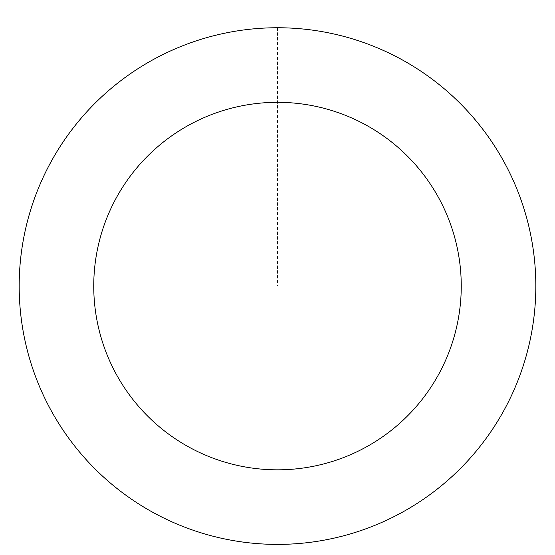 <?xml version="1.0" encoding="UTF-8"?>
<svg xmlns="http://www.w3.org/2000/svg" width="555" height="555" viewBox="0 0 555 555"><rect width="100%" height="100%" fill="white"/><g stroke="black" fill="none" stroke-linecap="round" stroke-linejoin="round"><path stroke-width="0.42" stroke-dasharray="2.77 2.08" d="M172.425 522.033A258.297 258.297 0 0 1 125.694 77.103A258.297 258.297 0 0 1 534.382 259.095A258.297 258.297 0 0 1 172.425 522.033A258.297 258.297 0 0 1 125.694 77.103A258.297 258.297 0 0 1 534.382 259.095A258.297 258.297 0 0 1 172.425 522.033M172.411 522.061A258.325 258.325 0 0 0 513.486 391.164A258.325 258.325 0 0 0 382.589 50.089A258.325 258.325 0 0 0 41.514 180.986A258.325 258.325 0 0 0 172.411 522.061M172.445 521.984A258.241 258.241 0 0 0 513.41 391.129A258.241 258.241 0 0 0 382.555 50.165A258.241 258.241 0 0 0 41.59 181.02A258.241 258.241 0 0 0 172.445 521.984M382.589 50.089A258.325 258.325 0 0 0 20.59 313.062A258.325 258.325 0 0 0 429.327 495.074A258.325 258.325 0 0 0 382.589 50.089M277.5 27.785L277.5 286.075"/><path stroke-width="0.83" d="M382.589 50.089A258.325 258.325 0 0 0 20.59 313.062A258.325 258.325 0 0 0 429.327 495.074A258.325 258.325 0 0 0 382.589 50.089M352.252 118.215A183.754 183.754 0 0 0 94.752 305.271A183.754 183.754 0 0 0 385.496 434.745A183.754 183.754 0 0 0 352.252 118.215"/></g></svg>
